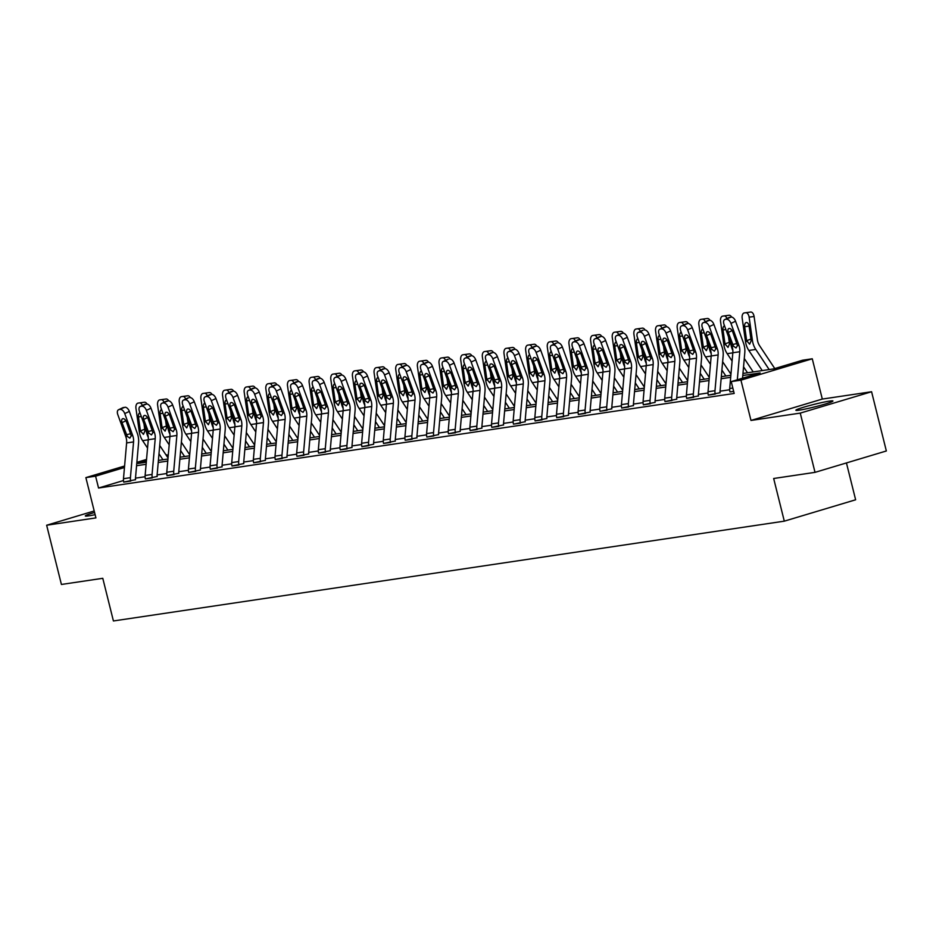 <?xml version="1.0" encoding="UTF-8"?>
<svg xmlns="http://www.w3.org/2000/svg" width="933" height="933" viewBox="0 0 933 933"><rect width="100%" height="100%" fill="white"/><g stroke="black" fill="none" stroke-linecap="round" stroke-linejoin="round"><path stroke-width="1.4" d="M829.437 401.12A19.092 1.283 -14 0 0 808.573 405.82A19.092 1.283 -14 0 0 795.884 410.252A19.092 1.283 -14 0 0 799.371 410.135A19.092 1.283 -14 0 0 820.247 405.435A19.092 1.283 -14 0 0 832.936 401.003A19.092 1.283 -14 0 0 829.437 401.12M94.571 512.485A19.092 1.283 -14 0 0 85.3 515.961A19.092 1.283 -14 0 0 88.787 515.844A19.092 1.283 -14 0 0 95.119 514.678M742.971 373.457L773.632 368.897L802.555 360.231L812.27 358.785L740.942 380.163L731.227 381.609L760.138 372.943L742.785 375.521M822.311 399.067L750.983 420.445L800.257 413.109L815.022 472.355L886.35 450.977L871.585 391.743L822.311 399.067L812.27 358.785M846.441 462.943L855.631 499.785L784.303 521.162L113.418 620.97L102.782 578.308L61.415 584.466L46.65 525.232L95.924 517.897L85.871 477.614L124.59 466.01M166.027 454.931L166.914 454.803L166.097 455.047M167.497 457.158L166.914 454.803M800.257 413.109L871.585 391.743M94.198 510.981L46.65 525.232M123.483 480.542L98.548 488.017L734.178 393.458L731.227 381.609M729.664 389.761L720.043 391.195M708.007 392.98L698.385 394.414M686.361 396.21L676.74 397.633M664.716 399.429L655.083 400.863M643.059 402.648L633.437 404.082M621.413 405.867L611.791 407.301M599.756 409.086L590.134 410.52M578.11 412.316L568.489 413.739M556.453 415.535L546.831 416.958M534.807 418.754L525.186 420.188M513.162 421.973L503.528 423.407M491.504 425.191L481.883 426.626M469.859 428.41L460.237 429.845M448.202 431.641L438.58 433.064M426.556 434.86L416.934 436.294M404.899 438.078L395.277 439.513M383.253 441.297L373.632 442.732M361.607 444.516L351.986 445.951M339.95 447.747L330.329 449.17M318.305 450.966L308.683 452.388M296.647 454.184L287.026 455.619M275.002 457.403L265.38 458.838M253.344 460.622L243.723 462.057M231.699 463.841L222.077 465.275M210.053 467.071L200.432 468.494M188.396 470.29L178.774 471.725M166.75 473.509L157.129 474.944M145.093 476.728L135.472 478.163M123.739 482.058L135.518 479.679M145.408 478.932L157.176 476.46M167.042 475.62L178.821 473.241M188.688 472.401L200.467 470.022A2.449 2.006 -98.5 0 1 200.385 468.996L203.522 433.239A18.357 15.045 81.5 0 0 202.274 423.745L194.286 401.75L189.691 403.919A4.898 2.729 -115.3 0 0 185.259 399.779L183.871 399.989A4.898 2.729 -115.3 0 0 183.428 400.117A4.898 2.729 -115.3 0 0 182.751 404.957L190.74 426.952A12.234 10.03 81.5 0 1 191.58 433.285L188.431 469.042A8.572 7.021 -98.5 0 0 188.699 472.448L188.711 472.495M210.345 469.171L222.124 466.803M231.99 465.952L243.77 463.573M253.636 462.733L265.427 460.354M275.293 459.514L287.072 457.135A2.449 2.006 -98.5 0 1 286.979 456.109L290.128 420.363A18.357 15.045 81.5 0 0 288.88 410.858L280.891 388.863L276.296 391.044A4.898 2.729 -115.3 0 0 271.865 386.892L270.477 387.102A4.898 2.729 -115.3 0 0 270.034 387.23A4.898 2.729 -115.3 0 0 269.357 392.07L277.346 414.065A12.234 10.03 81.5 0 1 278.174 420.398L275.037 456.155A8.572 7.021 -98.5 0 0 275.305 459.561L275.317 459.607M296.939 456.295L308.73 453.916M318.596 453.076L330.375 450.697M340.242 449.846L352.021 447.467M361.899 446.627L373.678 444.248A2.449 2.006 -98.5 0 1 373.585 443.233L376.734 407.476A18.357 15.045 81.5 0 0 375.486 397.971L367.497 375.976L362.89 378.157A4.898 2.729 -115.3 0 0 358.459 374.016L357.071 374.215A4.898 2.729 -115.3 0 0 356.639 374.355A4.898 2.729 -115.3 0 0 355.951 379.195L363.952 401.178A12.234 10.03 81.5 0 1 364.78 407.511L361.631 443.268A8.572 7.021 -98.5 0 0 361.911 446.674L361.922 446.732M383.545 443.408L395.324 441.029M405.19 440.189L416.981 437.81M426.871 437.064L438.627 434.591M448.493 433.74L460.284 431.361A2.449 2.006 -98.5 0 1 460.191 430.346L463.328 394.589A18.357 15.045 81.5 0 0 462.08 385.084L454.091 363.1L449.496 365.269A4.898 2.729 -115.3 0 0 445.064 361.129L443.676 361.339A4.898 2.729 -115.3 0 0 443.245 361.468A4.898 2.729 -115.3 0 0 442.557 366.307L450.546 388.291A12.234 10.03 81.5 0 1 451.385 394.636L448.237 430.381A8.572 7.021 -98.5 0 0 448.505 433.798L448.516 433.845M470.15 430.521L481.929 428.142M491.796 427.302L503.575 424.923M513.477 424.177L525.232 421.704M535.099 420.865L546.878 418.485M556.744 417.646L568.535 415.267A2.449 2.006 -98.5 0 1 568.442 414.24L571.591 378.483A18.357 15.045 81.5 0 0 570.331 368.978L562.342 346.994L557.747 349.164A4.898 2.729 -115.3 0 0 553.316 345.023L551.928 345.233A4.898 2.729 -115.3 0 0 551.496 345.362A4.898 2.729 -115.3 0 0 550.808 350.202L558.797 372.197A12.234 10.03 81.5 0 1 559.637 378.53L556.488 414.275A8.572 7.021 -98.5 0 0 556.756 417.692L556.768 417.739M578.402 414.415L590.181 412.036M600.071 411.301L611.838 408.817M621.705 407.978L633.484 405.598M643.35 404.759L655.129 402.38A2.449 2.006 -98.5 0 1 655.048 401.353L658.185 365.608A18.357 15.045 81.5 0 0 656.937 356.103L648.948 334.107L644.353 336.288A4.898 2.729 -115.3 0 0 639.921 332.136L638.534 332.346A4.898 2.729 -115.3 0 0 638.09 332.475A4.898 2.729 -115.3 0 0 637.414 337.314L645.403 359.31A12.234 10.03 81.5 0 1 646.231 365.643L643.094 401.4A8.572 7.021 -98.5 0 0 643.362 404.805L643.373 404.852M664.996 401.54L676.787 399.161M686.653 398.309L698.432 395.93M708.299 395.091L720.089 392.711M729.956 391.872L733.676 391.417L729.968 391.918A8.572 7.021 -98.5 0 1 729.699 388.513L732.837 352.756A12.234 10.03 81.5 0 0 732.008 346.423L724.02 324.427A4.898 2.729 -115.3 0 1 724.696 319.599A4.898 2.729 -115.3 0 1 725.139 319.459L731.122 317.08L725.139 319.459M750.983 420.445L740.942 380.163M98.548 488.017L95.586 476.168L85.871 477.614M815.022 472.355L773.667 478.501L784.303 521.162M146.411 460.949L138.002 463.468L146.294 462.232M158.4 460.424L167.94 459.013M180.057 457.205L189.597 455.782M201.703 453.986L211.243 452.563M223.349 450.767L232.9 449.344M245.006 447.548L254.546 446.126M266.651 444.318L276.203 442.907M288.309 441.099L297.849 439.676M309.954 437.88L319.494 436.457M331.612 434.661L341.151 433.239M353.257 431.443L362.797 430.02M374.903 428.224L384.454 426.801M396.56 424.993L406.1 423.582M418.206 421.774L427.757 420.351M439.863 418.555L449.403 417.133M461.508 415.337L471.048 413.914M483.154 412.118L492.706 410.695M504.811 408.887L514.351 407.476M526.457 405.668L536.009 404.246M548.114 402.45L557.654 401.027M569.76 399.231L579.311 397.808M591.417 396.012L600.957 394.589M613.063 392.781L622.603 391.37M634.708 389.562L644.26 388.151M656.365 386.344L665.905 384.921M678.011 383.125L687.563 381.702M699.668 379.906L709.208 378.483M721.314 376.687L730.866 375.264M136.871 462.336L146.539 459.433M124.462 467.515L95.586 476.168M730.679 377.329L721.139 378.74M709.033 380.547L699.482 381.97M687.376 383.766L677.836 385.189M665.73 386.985L656.179 388.408M644.073 390.204L634.533 391.627M622.428 393.434L612.876 394.846M600.77 396.653L591.23 398.076M579.125 399.872L569.585 401.295M557.479 403.091L547.928 404.514M535.822 406.31L526.282 407.733M514.176 409.54L504.625 410.952M492.519 412.759L482.979 414.17M470.873 415.978L461.334 417.401M449.216 419.197L439.676 420.62M427.571 422.416L418.031 423.839M405.925 425.635L396.373 427.057M384.268 428.865L374.728 430.276M362.622 432.084L353.071 433.507M340.965 435.303L331.425 436.726M319.319 438.522L309.779 439.944M297.662 441.741L288.122 443.163M276.016 444.971L266.476 446.382M254.371 448.19L244.819 449.601M232.714 451.409L223.174 452.832M211.068 454.628L201.516 456.05M189.411 457.846L179.871 459.269M167.765 461.065L158.225 462.488M146.108 464.296L136.568 465.707M123.762 482.163L123.751 482.104A8.572 7.021 -98.5 0 1 123.483 478.699L126.62 442.942A12.234 10.03 81.5 0 0 125.792 436.609L117.803 414.625A4.898 2.729 -115.3 0 1 118.479 409.785A4.898 2.729 -115.3 0 1 118.923 409.645L124.905 407.266L118.923 409.645M135.542 479.784L135.507 479.632A2.449 2.006 -98.5 0 1 135.437 478.664L138.574 442.907A18.357 15.045 81.5 0 0 137.326 433.402L129.337 411.406L124.742 413.587A4.898 2.729 -115.3 0 0 120.31 409.447M130.702 481.125L130.69 481.078A8.572 7.021 -98.5 0 1 130.422 477.673L133.559 441.915A12.234 10.03 81.5 0 0 132.731 435.583L124.742 413.587M124.905 407.266A4.898 2.729 64.7 0 1 129.337 411.406M122.701 407.861A4.898 2.729 64.7 0 1 123.074 407.604A4.898 2.729 64.7 0 1 123.518 407.476M127.285 436.387L122.025 422.637A3.919 2.181 64.7 0 1 122.573 418.765A3.919 2.181 64.7 0 1 122.923 418.66A3.919 2.181 64.7 0 1 126.468 421.973L131.238 435.804L129.839 438.137L127.285 436.387L125.792 436.609M168.033 457.963L159.718 445.449M148.289 437.414A18.357 15.045 -98.5 0 1 146.224 430.731L146.073 429.612M162.948 459.747L158.983 453.788M147.542 448.05L142.621 440.644A18.357 15.045 -98.5 0 1 139.285 431.769L135.961 408.374A4.898 2.811 -97.9 0 1 138.049 403.114L139.437 402.916A4.898 2.811 -97.9 0 0 139.437 402.916L144.417 402.216A4.898 2.811 82.1 0 1 147.017 404.036M143.974 423.839L144.942 430.929L143.437 434.381L140.428 430.848L144.743 429.273M141.315 416.515L138.457 416.923L140.428 430.848M138.457 416.923A3.919 2.239 82.1 0 1 139.938 412.748M142.411 405.482A4.898 2.811 -97.9 0 0 139.449 402.916M139.472 402.904L144.405 402.228A4.898 2.811 82.1 0 1 144.417 402.216M152.347 477.906L145.396 478.886A8.572 7.021 -98.5 0 1 145.128 475.48L148.277 439.723A12.234 10.03 81.5 0 0 147.437 433.39L139.449 411.395A4.898 2.729 -115.3 0 1 140.137 406.566A4.898 2.729 -115.3 0 1 140.568 406.426L146.551 404.047L140.568 406.426M157.199 476.553L157.164 476.413A2.449 2.006 -98.5 0 1 157.082 475.433L160.231 439.688A18.357 15.045 81.5 0 0 158.972 430.183L150.983 408.188L146.388 410.368A4.898 2.729 -115.3 0 0 141.956 406.217M152.336 477.859A8.572 7.021 -98.5 0 1 152.067 474.442L155.216 438.697A12.234 10.03 81.5 0 0 154.377 432.352L146.388 410.368M146.551 404.047A4.898 2.729 64.7 0 1 150.983 408.188M144.347 404.642A4.898 2.729 64.7 0 1 144.732 404.386A4.898 2.729 64.7 0 1 145.163 404.257M148.93 433.169L143.682 419.418A3.919 2.181 64.7 0 1 144.23 415.547A3.919 2.181 64.7 0 1 144.58 415.442A3.919 2.181 64.7 0 1 148.125 418.754L152.884 432.585L151.484 434.918L148.93 433.169L147.437 433.39M167.065 475.713L167.054 475.667A8.572 7.021 -98.5 0 1 166.785 472.261L169.923 436.504A12.234 10.03 81.5 0 0 169.095 430.171L161.106 408.176A4.898 2.729 -115.3 0 1 161.782 403.336A4.898 2.729 -115.3 0 1 162.225 403.208L168.208 400.828L162.225 403.208M178.844 473.334L178.809 473.194A2.449 2.006 -98.5 0 1 178.728 472.215L181.877 436.469A18.357 15.045 81.5 0 0 180.629 426.964L172.64 404.969L168.045 407.15A4.898 2.729 -115.3 0 0 163.613 402.998M167.054 475.667L173.993 474.64A8.572 7.021 -98.5 0 1 173.725 471.223L176.862 435.466A12.234 10.03 81.5 0 0 176.034 429.133L168.045 407.15M168.208 400.828A4.898 2.729 64.7 0 1 172.64 404.969M166.004 401.423A4.898 2.729 64.7 0 1 166.377 401.167A4.898 2.729 64.7 0 1 166.82 401.027M170.587 429.95L165.328 416.2A3.919 2.181 64.7 0 1 165.876 412.328A3.919 2.181 64.7 0 1 166.226 412.223A3.919 2.181 64.7 0 1 169.771 415.535L174.541 429.355L173.141 431.699L170.587 429.95L169.095 430.171M189.691 454.744L181.364 442.23M169.946 434.195A18.357 15.045 -98.5 0 1 167.882 427.512L167.718 426.393M184.594 456.529L180.64 450.569M169.188 444.831L164.266 437.425A18.357 15.045 -98.5 0 1 160.942 428.55L157.619 405.155A4.898 2.811 -97.9 0 1 159.695 399.895L161.094 399.697A4.898 2.811 -97.9 0 0 161.094 399.697L166.051 398.997A4.898 2.811 82.1 0 1 166.074 398.997A4.898 2.811 82.1 0 1 168.675 400.817M165.619 420.62L166.587 427.711L165.083 431.151L162.085 427.629L166.401 426.054M162.96 413.296L160.103 413.692L162.085 427.629M160.103 413.692A3.919 2.239 82.1 0 1 161.596 409.529M164.056 402.263A4.898 2.811 -97.9 0 0 161.106 399.686L166.074 398.997M211.336 451.525L203.021 439M191.592 430.976A18.357 15.045 -98.5 0 1 189.527 424.293L189.364 423.174M206.251 453.31L202.286 447.35M190.845 441.612L185.924 434.207A18.357 15.045 -98.5 0 1 182.588 425.331L179.264 401.936A4.898 2.811 -97.9 0 1 181.352 396.677L182.74 396.467A4.898 2.811 -97.9 0 0 182.74 396.467L187.708 395.779A4.898 2.811 82.1 0 1 187.72 395.779A4.898 2.811 82.1 0 1 190.32 397.598M187.276 417.401L188.244 424.48L186.728 427.932L183.731 424.41L188.046 422.836M184.617 410.077L181.748 410.473L183.731 424.41M181.748 410.473A3.919 2.239 82.1 0 1 183.241 406.31M185.714 399.044A4.898 2.811 -97.9 0 0 182.751 396.467L187.72 395.779M195.65 471.457L195.638 471.41A8.572 7.021 -98.5 0 1 195.37 468.004L198.519 432.247A12.234 10.03 81.5 0 0 197.679 425.914L189.691 403.919M185.259 399.779L188.466 397.808L183.871 399.989M189.854 397.61A4.898 2.729 64.7 0 1 194.286 401.75M187.65 398.204A4.898 2.729 64.7 0 1 188.034 397.948A4.898 2.729 64.7 0 1 188.466 397.808M192.233 426.731L186.985 412.969A3.919 2.181 64.7 0 1 187.521 409.109A3.919 2.181 64.7 0 1 187.883 408.992A3.919 2.181 64.7 0 1 191.417 412.316L196.187 426.136L194.787 428.48L192.233 426.731L190.74 426.952M210.368 469.276L210.357 469.229A8.572 7.021 -98.5 0 1 210.077 465.812L213.225 430.066A12.234 10.03 81.5 0 0 212.397 423.722L204.397 401.738A4.898 2.729 -115.3 0 1 205.085 396.898A4.898 2.729 -115.3 0 1 205.528 396.77L211.511 394.379L205.528 396.77M222.147 466.897L222.112 466.745A2.449 2.006 -98.5 0 1 222.031 465.777L225.18 430.02A18.357 15.045 81.5 0 0 223.932 420.515L215.943 398.531L211.336 400.7A4.898 2.729 -115.3 0 0 206.916 396.56M217.307 468.238L217.296 468.191A8.572 7.021 -98.5 0 1 217.016 464.786L220.165 429.028A12.234 10.03 81.5 0 0 219.337 422.696L211.336 400.7M211.511 394.379A4.898 2.729 64.7 0 1 215.943 398.531M209.295 394.974A4.898 2.729 64.7 0 1 209.68 394.717A4.898 2.729 64.7 0 1 210.123 394.589M213.89 423.5L208.63 409.75A3.919 2.181 64.7 0 1 209.179 405.878A3.919 2.181 64.7 0 1 209.528 405.773A3.919 2.181 64.7 0 1 213.074 409.097L217.832 422.917L216.444 425.25L213.89 423.5L212.397 423.722M238.953 465.019L232.002 466.01A8.572 7.021 -98.5 0 1 231.734 462.593L234.871 426.836A12.234 10.03 81.5 0 0 234.043 420.503L226.054 398.519A4.898 2.729 -115.3 0 1 226.731 393.679A4.898 2.729 -115.3 0 1 227.174 393.539L233.157 391.16L227.174 393.539M243.793 463.678L243.758 463.526A2.449 2.006 -98.5 0 1 243.688 462.558L246.825 426.801A18.357 15.045 81.5 0 0 245.577 417.296L237.588 395.312L232.993 397.481A4.898 2.729 -115.3 0 0 228.562 393.341M238.941 464.972A8.572 7.021 -98.5 0 1 238.673 461.567L241.81 425.81A12.234 10.03 81.5 0 0 240.982 419.477L232.993 397.481M233.157 391.16A4.898 2.729 64.7 0 1 237.588 395.312M230.952 391.755A4.898 2.729 64.7 0 1 231.326 391.498A4.898 2.729 64.7 0 1 231.769 391.37M235.536 420.282L230.288 406.531A3.919 2.181 64.7 0 1 230.824 402.659A3.919 2.181 64.7 0 1 231.174 402.555A3.919 2.181 64.7 0 1 234.719 405.867L239.489 419.698L238.09 422.031L235.536 420.282L234.043 420.503M232.993 448.295L224.666 435.781M213.249 427.757A18.357 15.045 -98.5 0 1 211.185 421.075L211.021 419.955M227.897 450.091L223.932 444.131M212.491 438.382L207.569 430.988A18.357 15.045 -98.5 0 1 204.245 422.101L200.91 398.718A4.898 2.811 -97.9 0 1 202.997 393.458L204.385 393.248A4.898 2.811 -97.9 0 0 204.385 393.248L209.377 392.56A4.898 2.811 82.1 0 1 211.978 394.379M208.922 414.182L209.89 421.261L208.386 424.713L205.388 421.191L209.692 419.617M206.263 406.858L203.406 407.255L205.388 421.191M203.406 407.255A3.919 2.239 82.1 0 1 204.898 403.091M207.359 395.814A4.898 2.811 -97.9 0 0 204.409 393.248M204.42 393.248L209.354 392.56A4.898 2.811 82.1 0 1 209.377 392.56M254.639 445.076L246.324 432.562M234.894 424.538A18.357 15.045 -98.5 0 1 232.83 417.856L232.667 416.724M249.543 446.872L245.589 440.912M234.148 435.163L229.226 427.757A18.357 15.045 -98.5 0 1 225.891 418.882L222.567 395.499A4.898 2.811 -97.9 0 1 224.655 390.239L226.043 390.029A4.898 2.811 -97.9 0 1 226.054 390.029L231.011 389.341A4.898 2.811 82.1 0 1 231.022 389.341A4.898 2.811 82.1 0 1 233.623 391.16M230.579 410.963L231.547 418.042L230.031 421.494L227.034 417.961L231.349 416.386M227.909 403.639L225.051 404.036L227.034 417.961M225.051 404.036A3.919 2.239 82.1 0 1 226.544 399.86M229.017 392.595A4.898 2.811 -97.9 0 0 226.054 390.029L231.022 389.341M276.285 441.857L267.969 429.343M256.54 421.319A18.357 15.045 -98.5 0 1 254.476 414.637L254.324 413.506M271.2 443.641L267.235 437.682M255.794 431.944L250.872 424.538A18.357 15.045 -98.5 0 1 247.537 415.663L244.213 392.28A4.898 2.811 -97.9 0 1 246.3 387.02L247.688 386.81A4.898 2.811 -97.9 0 0 247.688 386.81L252.656 386.122A4.898 2.811 82.1 0 1 252.668 386.122A4.898 2.811 82.1 0 1 255.269 387.93M252.225 407.744L253.193 414.823L251.688 418.276L248.691 414.742L252.995 413.167M249.566 400.42L246.709 400.817L248.691 414.742M246.709 400.817A3.919 2.239 82.1 0 1 248.19 396.642M250.662 389.376A4.898 2.811 -97.9 0 0 247.712 386.81L252.668 386.122M253.659 462.826L253.648 462.78A8.572 7.021 -98.5 0 1 253.379 459.374L256.528 423.617A12.234 10.03 81.5 0 0 255.689 417.284L247.7 395.289A4.898 2.729 -115.3 0 1 248.388 390.461A4.898 2.729 -115.3 0 1 248.819 390.321L254.802 387.941L248.819 390.321M265.45 460.447L265.415 460.307A2.449 2.006 -98.5 0 1 265.334 459.339L268.482 423.582A18.357 15.045 81.5 0 0 267.223 414.077L259.234 392.082L254.639 394.262A4.898 2.729 -115.3 0 0 250.207 390.122M253.648 462.78L260.587 461.753A8.572 7.021 -98.5 0 1 260.319 458.336L263.468 422.591A12.234 10.03 81.5 0 0 262.628 416.258L254.639 394.262M254.802 387.941A4.898 2.729 64.7 0 1 259.234 392.082M252.598 388.536A4.898 2.729 64.7 0 1 252.983 388.28A4.898 2.729 64.7 0 1 253.414 388.151M257.193 417.063L251.933 403.313A3.919 2.181 64.7 0 1 252.481 399.441A3.919 2.181 64.7 0 1 252.831 399.336A3.919 2.181 64.7 0 1 256.377 402.648L261.135 416.48L259.747 418.812L257.193 417.063L255.689 417.284M297.942 438.638L289.627 426.124M278.197 418.089A18.357 15.045 -98.5 0 1 276.133 411.406L275.97 410.287M292.845 440.423L288.892 434.463M277.439 428.725L272.529 421.319A18.357 15.045 -98.5 0 1 269.194 412.444L265.87 389.049A4.898 2.811 -97.9 0 1 267.958 383.79L269.345 383.591A4.898 2.811 -97.9 0 0 269.345 383.591L274.302 382.903A4.898 2.811 82.1 0 1 274.325 382.892A4.898 2.811 82.1 0 1 276.926 384.711M273.87 404.514L274.838 411.605L273.334 415.045L270.337 411.523L274.652 409.949M271.211 397.19L268.354 397.586L270.337 411.523M268.354 397.586A3.919 2.239 82.1 0 1 269.847 393.423M272.319 386.157A4.898 2.811 -97.9 0 0 269.357 383.58L274.325 382.892M282.256 458.581L282.244 458.535A8.572 7.021 -98.5 0 1 281.976 455.117L285.113 419.372A12.234 10.03 81.5 0 0 284.285 413.027L276.296 391.044M271.865 386.892L276.46 384.723L270.477 387.102M276.46 384.723A4.898 2.729 64.7 0 1 280.891 388.863M274.255 385.317A4.898 2.729 64.7 0 1 274.629 385.061A4.898 2.729 64.7 0 1 275.072 384.932M278.839 413.844L273.579 400.094A3.919 2.181 64.7 0 1 274.127 396.222A3.919 2.181 64.7 0 1 274.477 396.117A3.919 2.181 64.7 0 1 278.022 399.429L282.792 413.249L281.393 415.593L278.839 413.844L277.346 414.065M319.587 435.419L311.272 422.906M299.843 414.87A18.357 15.045 -98.5 0 1 297.779 408.188L297.627 407.068M314.503 437.204L310.537 431.244M299.096 425.506L294.175 418.101A18.357 15.045 -98.5 0 1 290.839 409.225L287.516 385.83A4.898 2.811 -97.9 0 1 289.603 380.571L290.991 380.361A4.898 2.811 -97.9 0 0 290.991 380.361L295.971 379.673A4.898 2.811 82.1 0 1 298.572 381.492M295.528 401.295L296.496 408.386L294.991 411.826L291.982 408.304L296.297 406.73M292.869 393.971L290.011 394.367L291.982 408.304M290.011 394.367A3.919 2.239 82.1 0 1 291.493 390.204M293.965 382.938A4.898 2.811 -97.9 0 0 291.003 380.361M291.026 380.361L295.959 379.673A4.898 2.811 82.1 0 1 295.971 379.673M296.962 456.389L296.951 456.342A8.572 7.021 -98.5 0 1 296.682 452.937L299.831 417.179A12.234 10.03 81.5 0 0 298.992 410.847L291.003 388.851A4.898 2.729 -115.3 0 1 291.691 384.011A4.898 2.729 -115.3 0 1 292.122 383.883L298.105 381.504L292.122 383.883M308.753 454.009L308.718 453.87A2.449 2.006 -98.5 0 1 308.636 452.89L311.774 417.133A18.357 15.045 81.5 0 0 310.526 407.639L302.537 385.644L297.942 387.825A4.898 2.729 -115.3 0 0 293.51 383.673M303.901 455.362L303.89 455.316A8.572 7.021 -98.5 0 1 303.622 451.899L306.77 416.141A12.234 10.03 81.5 0 0 305.931 409.809L297.942 387.825M298.105 381.504A4.898 2.729 64.7 0 1 302.537 385.644M295.901 382.098A4.898 2.729 64.7 0 1 296.286 381.842A4.898 2.729 64.7 0 1 296.717 381.702M300.484 410.625L295.236 396.863A3.919 2.181 64.7 0 1 295.784 393.003A3.919 2.181 64.7 0 1 296.134 392.898A3.919 2.181 64.7 0 1 299.68 396.21L304.438 410.03L303.038 412.374L300.484 410.625L298.992 410.847M341.245 432.189L332.918 419.675M321.5 411.651A18.357 15.045 -98.5 0 1 319.436 404.969L319.273 403.849M336.148 433.985L332.195 428.025M320.742 422.276L315.821 414.882A18.357 15.045 -98.5 0 1 312.497 405.995L309.173 382.612A4.898 2.811 -97.9 0 1 311.249 377.352L312.637 377.142A4.898 2.811 -97.9 0 1 312.66 377.142L317.605 376.454A4.898 2.811 82.1 0 1 317.628 376.454A4.898 2.811 82.1 0 1 320.229 378.273M317.173 398.076L318.141 405.155L316.637 408.607L313.64 405.085L317.955 403.511M314.514 390.752L311.657 391.149L313.64 405.085M311.657 391.149A3.919 2.239 82.1 0 1 313.15 386.985M315.611 379.719A4.898 2.811 -97.9 0 0 312.66 377.142L317.628 376.454M325.559 452.132L318.608 453.123A8.572 7.021 -98.5 0 1 318.34 449.706L321.477 413.96A12.234 10.03 81.5 0 0 320.649 407.628L312.66 385.632A4.898 2.729 -115.3 0 1 313.336 380.792A4.898 2.729 -115.3 0 1 313.78 380.664L319.762 378.285L313.78 380.664M330.399 450.791L330.364 450.651A2.449 2.006 -98.5 0 1 330.282 449.671L333.431 413.914A18.357 15.045 81.5 0 0 332.183 404.409L324.194 382.425L319.599 384.594A4.898 2.729 -115.3 0 0 315.167 380.454M325.547 452.085A8.572 7.021 -98.5 0 1 325.279 448.68L328.416 412.922A12.234 10.03 81.5 0 0 327.588 406.59L319.599 384.594M319.762 378.285A4.898 2.729 64.7 0 1 324.194 382.425M317.558 378.868A4.898 2.729 64.7 0 1 317.931 378.623A4.898 2.729 64.7 0 1 318.375 378.483M322.142 407.394L316.882 393.644A3.919 2.181 64.7 0 1 317.43 389.772A3.919 2.181 64.7 0 1 317.78 389.667A3.919 2.181 64.7 0 1 321.325 392.991L326.084 406.811L324.696 409.155L322.142 407.394L320.649 407.628M362.89 428.97L354.575 416.456M343.146 408.432A18.357 15.045 -98.5 0 1 341.081 401.75L340.918 400.619M357.805 430.766L353.84 424.807M342.399 419.057L337.478 411.663A18.357 15.045 -98.5 0 1 334.142 402.776L330.818 379.393A4.898 2.811 -97.9 0 1 332.906 374.133L334.294 373.923A4.898 2.811 -97.9 0 0 334.294 373.923L339.262 373.235A4.898 2.811 82.1 0 1 339.274 373.235A4.898 2.811 82.1 0 1 341.875 375.054M338.831 394.857L339.799 401.936L338.282 405.389L335.285 401.866L339.6 400.292M336.172 387.533L333.303 387.93L335.285 401.866M333.303 387.93A3.919 2.239 82.1 0 1 334.795 383.766M337.268 376.489A4.898 2.811 -97.9 0 0 334.306 373.923L339.274 373.235M340.265 449.951L340.253 449.904A8.572 7.021 -98.5 0 1 339.985 446.487L343.134 410.742A12.234 10.03 81.5 0 0 342.294 404.397L334.306 382.413A4.898 2.729 -115.3 0 1 334.982 377.573A4.898 2.729 -115.3 0 1 335.425 377.445L341.408 375.054L335.425 377.445M352.044 447.572L352.009 447.42A2.449 2.006 -98.5 0 1 351.939 446.452L355.076 410.695A18.357 15.045 81.5 0 0 353.829 401.19L345.84 379.206L341.245 381.375A4.898 2.729 -115.3 0 0 336.813 377.235M340.253 449.904L347.193 448.866A8.572 7.021 -98.5 0 1 346.924 445.461L350.073 409.704A12.234 10.03 81.5 0 0 349.234 403.371L341.245 381.375M341.408 375.054A4.898 2.729 64.7 0 1 345.84 379.206M339.204 375.649A4.898 2.729 64.7 0 1 339.589 375.393A4.898 2.729 64.7 0 1 340.02 375.264M343.787 404.176L338.539 390.426A3.919 2.181 64.7 0 1 339.076 386.554A3.919 2.181 64.7 0 1 339.425 386.449A3.919 2.181 64.7 0 1 342.971 389.761L347.741 403.592L346.341 405.925L343.787 404.176L342.294 404.397M384.548 425.751L376.221 413.237M364.803 405.214A18.357 15.045 -98.5 0 1 362.739 398.531L362.575 397.4M379.451 427.547L375.486 421.588M364.045 415.838L359.123 408.432A18.357 15.045 -98.5 0 1 355.8 399.557L352.464 376.174A4.898 2.811 -97.9 0 1 354.552 370.914L355.94 370.704A4.898 2.811 -97.9 0 0 355.94 370.704L360.919 370.016A4.898 2.811 82.1 0 1 360.919 370.016A4.898 2.811 82.1 0 1 363.532 371.835M360.476 391.638L361.444 398.718L359.94 402.17L356.942 398.636L361.246 397.061M357.817 384.314L354.96 384.711L356.942 398.636M354.96 384.711A3.919 2.239 82.1 0 1 356.453 380.536M358.913 373.27A4.898 2.811 -97.9 0 0 355.963 370.704M368.862 445.694L368.85 445.647A8.572 7.021 -98.5 0 1 368.57 442.242L371.719 406.485A12.234 10.03 81.5 0 0 370.891 400.152L362.89 378.157M358.459 374.016L363.065 371.835L357.071 374.215M363.065 371.835A4.898 2.729 64.7 0 1 367.497 375.976M360.849 372.43A4.898 2.729 64.7 0 1 361.234 372.174A4.898 2.729 64.7 0 1 361.677 372.045M365.444 400.957L360.185 387.207A3.919 2.181 64.7 0 1 360.733 383.335A3.919 2.181 64.7 0 1 361.083 383.23A3.919 2.181 64.7 0 1 364.628 386.542L369.386 400.374L367.999 402.706L365.444 400.957L363.952 401.178M406.193 422.532L397.878 410.019M386.449 401.983A18.357 15.045 -98.5 0 1 384.384 395.3L384.221 394.181M401.097 424.317L397.143 418.357M385.702 412.619L380.781 405.214A18.357 15.045 -98.5 0 1 377.445 396.338L374.121 372.943A4.898 2.811 -97.9 0 1 376.209 367.684L377.597 367.485A4.898 2.811 -97.9 0 1 377.608 367.485L382.565 366.797A4.898 2.811 82.1 0 1 382.577 366.786A4.898 2.811 82.1 0 1 385.177 368.605M382.133 388.408L383.101 395.499L381.585 398.951L378.588 395.417L382.903 393.843M379.463 381.084L376.605 381.492L378.588 395.417M376.605 381.492A3.919 2.239 82.1 0 1 378.098 377.317M380.571 370.051A4.898 2.811 -97.9 0 0 377.608 367.485L382.577 366.786M383.568 443.502L383.556 443.455A8.572 7.021 -98.5 0 1 383.288 440.049L386.425 404.292A12.234 10.03 81.5 0 0 385.597 397.959L377.608 375.964A4.898 2.729 -115.3 0 1 378.285 371.136A4.898 2.729 -115.3 0 1 378.728 370.996L384.711 368.617L378.728 370.996M395.347 441.122L395.312 440.982A2.449 2.006 -98.5 0 1 395.242 440.003L398.379 404.257A18.357 15.045 81.5 0 0 397.131 394.752L389.143 372.757L384.548 374.938A4.898 2.729 -115.3 0 0 380.116 370.786M390.507 442.475L390.495 442.429A8.572 7.021 -98.5 0 1 390.227 439.011L393.364 403.266A12.234 10.03 81.5 0 0 392.536 396.922L384.548 374.938M384.711 368.617A4.898 2.729 64.7 0 1 389.143 372.757M382.507 369.211A4.898 2.729 64.7 0 1 382.88 368.955A4.898 2.729 64.7 0 1 383.323 368.827M387.09 397.738L381.83 383.988A3.919 2.181 64.7 0 1 382.378 380.116A3.919 2.181 64.7 0 1 382.728 380.011A3.919 2.181 64.7 0 1 386.274 383.323L391.044 397.155L389.644 399.487L387.09 397.738L385.597 397.959M427.839 419.314L419.523 406.8M408.094 398.764A18.357 15.045 -98.5 0 1 406.03 392.082L405.878 390.962M422.754 421.098L418.789 415.138M407.348 409.4L402.426 401.995A18.357 15.045 -98.5 0 1 399.091 393.12L395.767 369.725A4.898 2.811 -97.9 0 1 397.855 364.465L399.242 364.267A4.898 2.811 -97.9 0 0 399.242 364.267L404.211 363.567A4.898 2.811 82.1 0 1 404.222 363.567A4.898 2.811 82.1 0 1 406.823 365.386M403.779 385.189L404.747 392.28L403.243 395.72L400.245 392.198L404.549 390.624M401.12 377.865L398.263 378.262L400.245 392.198M398.263 378.262A3.919 2.239 82.1 0 1 399.744 374.098M402.216 366.832A4.898 2.811 -97.9 0 0 399.266 364.255L404.222 363.567M412.153 439.256L405.202 440.236A8.572 7.021 -98.5 0 1 404.934 436.831L408.083 401.073A12.234 10.03 81.5 0 0 407.243 394.741L399.254 372.745A4.898 2.729 -115.3 0 1 399.942 367.905A4.898 2.729 -115.3 0 1 400.374 367.777L406.356 365.398L400.374 367.777M417.004 437.904L416.969 437.764A2.449 2.006 -98.5 0 1 416.888 436.784L420.037 401.038A18.357 15.045 81.5 0 0 418.777 391.533L410.788 369.538L406.193 371.719A4.898 2.729 -115.3 0 0 401.761 367.567M412.141 439.21A8.572 7.021 -98.5 0 1 411.873 435.793L415.022 400.035A12.234 10.03 81.5 0 0 414.182 393.703L406.193 371.719M406.356 365.398A4.898 2.729 64.7 0 1 410.788 369.538M404.152 365.993A4.898 2.729 64.7 0 1 404.537 365.736A4.898 2.729 64.7 0 1 404.969 365.596M408.747 394.519L403.488 380.769A3.919 2.181 64.7 0 1 404.036 376.897A3.919 2.181 64.7 0 1 404.386 376.792A3.919 2.181 64.7 0 1 407.931 380.104L412.689 393.924L411.301 396.268L408.747 394.519L407.243 394.741M449.496 416.083L441.181 403.569M429.751 395.545A18.357 15.045 -98.5 0 1 427.687 388.863L427.524 387.743M444.4 417.879L440.446 411.919M428.993 406.182L424.083 398.776A18.357 15.045 -98.5 0 1 420.748 389.901L417.424 366.506A4.898 2.811 -97.9 0 1 419.512 361.246L420.9 361.036A4.898 2.811 -97.9 0 0 420.9 361.036L425.856 360.348A4.898 2.811 82.1 0 1 425.88 360.348A4.898 2.811 82.1 0 1 428.48 362.167M425.425 381.97L426.393 389.049L424.888 392.501L421.891 388.979L426.206 387.405M422.766 374.646L419.908 375.043L421.891 388.979M419.908 375.043A3.919 2.239 82.1 0 1 421.401 370.879M423.874 363.613A4.898 2.811 -97.9 0 0 420.911 361.036L425.88 360.348M438.65 434.685L438.615 434.545A2.449 2.006 -98.5 0 1 438.533 433.565L441.682 397.808A18.357 15.045 81.5 0 0 440.434 388.315L432.446 366.319L427.85 368.488L435.839 390.484A12.234 10.03 81.5 0 1 436.667 396.817L433.53 432.574A8.572 7.021 -98.5 0 0 433.798 435.979L426.859 437.017A8.572 7.021 -98.5 0 1 426.591 433.612L429.728 397.855A12.234 10.03 81.5 0 0 428.9 391.522L420.911 369.526A4.898 2.729 -115.3 0 1 421.588 364.686A4.898 2.729 -115.3 0 1 422.031 364.558L428.014 362.179L422.031 364.558M428.014 362.179A4.898 2.729 64.7 0 1 432.446 366.319M425.81 362.774A4.898 2.729 64.7 0 1 426.183 362.517A4.898 2.729 64.7 0 1 426.626 362.377M427.85 368.488A4.898 2.729 -115.3 0 0 423.419 364.348M430.393 391.3L425.133 377.538A3.919 2.181 64.7 0 1 425.681 373.678A3.919 2.181 64.7 0 1 426.031 373.562A3.919 2.181 64.7 0 1 429.577 376.885L434.346 390.705L432.947 393.05L430.393 391.3L428.9 391.522M471.142 412.864L462.826 400.35M451.397 392.326A18.357 15.045 -98.5 0 1 449.333 385.644L449.181 384.524M466.057 414.66L462.092 408.701M450.651 402.951L445.729 395.557A18.357 15.045 -98.5 0 1 442.394 386.67L439.07 363.287A4.898 2.811 -97.9 0 1 441.157 358.027L442.545 357.817A4.898 2.811 -97.9 0 0 442.545 357.817L447.525 357.129A4.898 2.811 82.1 0 1 450.126 358.948M447.082 378.751L448.05 385.83L446.545 389.283L443.537 385.761L447.852 384.186M444.423 371.427L441.566 371.824L443.537 385.761M441.566 371.824A3.919 2.239 82.1 0 1 443.047 367.66M445.519 360.383A4.898 2.811 -97.9 0 0 442.557 357.817M442.58 357.817L447.513 357.129A4.898 2.811 82.1 0 1 447.525 357.129M455.456 432.807L455.444 432.76A8.572 7.021 -98.5 0 1 455.176 429.355L458.325 393.598A12.234 10.03 81.5 0 0 457.485 387.265L449.496 365.269M445.064 361.129L448.272 359.158L443.676 361.339M449.659 358.948A4.898 2.729 64.7 0 1 454.091 363.1M447.455 359.543A4.898 2.729 64.7 0 1 447.84 359.287A4.898 2.729 64.7 0 1 448.272 359.158M452.039 388.07L446.79 374.32A3.919 2.181 64.7 0 1 447.339 370.448A3.919 2.181 64.7 0 1 447.688 370.343A3.919 2.181 64.7 0 1 451.234 373.666L455.992 387.487L454.593 389.819L452.039 388.07L450.546 388.291M492.799 409.645L484.472 397.131M473.054 389.108A18.357 15.045 -98.5 0 1 470.99 382.425L470.827 381.294M487.702 411.441L483.749 405.482M472.296 399.732L467.375 392.326A18.357 15.045 -98.5 0 1 464.051 383.451L460.727 360.068A4.898 2.811 -97.9 0 1 462.803 354.808L464.191 354.598A4.898 2.811 -97.9 0 1 464.214 354.598L469.159 353.91A4.898 2.811 82.1 0 1 469.182 353.91A4.898 2.811 82.1 0 1 471.783 355.73M468.728 375.533L469.696 382.612L468.191 386.064L465.194 382.53L469.497 380.956M466.068 368.208L463.211 368.605L465.194 382.53M463.211 368.605A3.919 2.239 82.1 0 1 464.704 364.43M467.165 357.164A4.898 2.811 -97.9 0 0 464.214 354.598L469.182 353.91M470.174 430.626L470.162 430.579A8.572 7.021 -98.5 0 1 469.894 427.162L473.031 391.405A12.234 10.03 81.5 0 0 472.203 385.072L464.214 363.089A4.898 2.729 -115.3 0 1 464.891 358.249A4.898 2.729 -115.3 0 1 465.334 358.109L471.317 355.73L465.334 358.109M481.953 428.247L481.918 428.095A2.449 2.006 -98.5 0 1 481.836 427.127L484.985 391.37A18.357 15.045 81.5 0 0 483.737 381.865L475.748 359.881L471.153 362.051A4.898 2.729 -115.3 0 0 466.722 357.91M477.113 429.588L477.101 429.542A8.572 7.021 -98.5 0 1 476.833 426.136L479.97 390.379A12.234 10.03 81.5 0 0 479.142 384.046L471.153 362.051M471.317 355.73A4.898 2.729 64.7 0 1 475.748 359.881M469.112 356.324A4.898 2.729 64.7 0 1 469.486 356.068A4.898 2.729 64.7 0 1 469.929 355.94M473.696 384.851L468.436 371.101A3.919 2.181 64.7 0 1 468.984 367.229A3.919 2.181 64.7 0 1 469.334 367.124A3.919 2.181 64.7 0 1 472.879 370.436L477.638 384.268L476.25 386.6L473.696 384.851L472.203 385.072M514.445 406.426L506.129 393.913M494.7 385.889A18.357 15.045 -98.5 0 1 492.636 379.195L492.472 378.075M509.36 408.211L505.394 402.251M493.954 396.513L489.032 389.108A18.357 15.045 -98.5 0 1 485.696 380.232L482.373 356.849A4.898 2.811 -97.9 0 1 484.46 351.589L485.848 351.379A4.898 2.811 -97.9 0 0 485.848 351.379L490.816 350.691A4.898 2.811 82.1 0 1 490.828 350.691A4.898 2.811 82.1 0 1 493.429 352.499M490.385 372.314L491.353 379.393L489.837 382.845L486.839 379.311L491.155 377.737M487.726 364.99L484.857 365.386L486.839 379.311M484.857 365.386A3.919 2.239 82.1 0 1 486.35 361.211M488.822 353.945A4.898 2.811 -97.9 0 0 485.86 351.379L490.828 350.691M498.758 426.369L491.808 427.349A8.572 7.021 -98.5 0 1 491.539 423.944L494.688 388.186A12.234 10.03 81.5 0 0 493.849 381.854L485.86 359.858A4.898 2.729 -115.3 0 1 486.536 355.03A4.898 2.729 -115.3 0 1 486.979 354.89L492.962 352.511L486.979 354.89M503.598 425.016L503.563 424.877A2.449 2.006 -98.5 0 1 503.493 423.909L506.631 388.151A18.357 15.045 81.5 0 0 505.383 378.646L497.394 356.651L492.799 358.832A4.898 2.729 -115.3 0 0 488.367 354.692M498.747 426.323A8.572 7.021 -98.5 0 1 498.479 422.906L501.627 387.16A12.234 10.03 81.5 0 0 500.788 380.827L492.799 358.832M492.962 352.511A4.898 2.729 64.7 0 1 497.394 356.651M490.758 353.106A4.898 2.729 64.7 0 1 491.143 352.849A4.898 2.729 64.7 0 1 491.574 352.721M495.341 381.632L490.093 367.882A3.919 2.181 64.7 0 1 490.63 364.01A3.919 2.181 64.7 0 1 490.98 363.905A3.919 2.181 64.7 0 1 494.525 367.217L499.295 381.049L497.895 383.381L495.341 381.632L493.849 381.854M536.102 403.208L527.775 390.694M516.357 382.658A18.357 15.045 -98.5 0 1 514.293 375.976L514.13 374.856M531.005 404.992L527.04 399.032M515.599 393.294L510.678 385.889A18.357 15.045 -98.5 0 1 507.342 377.014L504.018 353.619A4.898 2.811 -97.9 0 1 506.106 348.359L507.494 348.161A4.898 2.811 -97.9 0 1 507.517 348.149L512.474 347.461A4.898 2.811 82.1 0 1 512.474 347.461A4.898 2.811 82.1 0 1 515.086 349.28M512.03 369.083L512.998 376.174L511.494 379.614L508.497 376.092L512.8 374.518M509.371 361.759L506.514 362.156L508.497 376.092M506.514 362.156A3.919 2.239 82.1 0 1 508.007 357.992M510.468 350.726A4.898 2.811 -97.9 0 0 507.517 348.149M520.416 423.15L513.465 424.13A8.572 7.021 -98.5 0 1 513.185 420.725L516.334 384.967A12.234 10.03 81.5 0 0 515.494 378.635L507.505 356.639A4.898 2.729 -115.3 0 1 508.193 351.799A4.898 2.729 -115.3 0 1 508.625 351.671L514.619 349.292L508.625 351.671M525.256 421.798L525.221 421.658A2.449 2.006 -98.5 0 1 525.139 420.678L528.288 384.932A18.357 15.045 81.5 0 0 527.04 375.428L519.051 353.432L514.445 355.613A4.898 2.729 -115.3 0 0 510.013 351.461M520.404 423.104A8.572 7.021 -98.5 0 1 520.124 419.687L523.273 383.941A12.234 10.03 81.5 0 0 522.433 377.597L514.445 355.613M514.619 349.292A4.898 2.729 64.7 0 1 519.051 353.432M512.404 349.887A4.898 2.729 64.7 0 1 512.788 349.63A4.898 2.729 64.7 0 1 513.232 349.502M516.999 378.413L511.739 364.663A3.919 2.181 64.7 0 1 512.287 360.791A3.919 2.181 64.7 0 1 512.637 360.686A3.919 2.181 64.7 0 1 516.182 363.998L520.941 377.818L519.553 380.163L516.999 378.413L515.494 378.635M557.747 399.989L549.432 387.475M538.003 379.439A18.357 15.045 -98.5 0 1 535.939 372.757L535.775 371.637M552.651 401.773L548.697 395.814M537.256 390.076L532.335 382.67A18.357 15.045 -98.5 0 1 528.999 373.795L525.676 350.4A4.898 2.811 -97.9 0 1 527.763 345.14L529.151 344.93A4.898 2.811 -97.9 0 1 529.163 344.93L534.119 344.242A4.898 2.811 82.1 0 1 534.131 344.242A4.898 2.811 82.1 0 1 536.732 346.061M533.688 365.864L534.656 372.955L533.14 376.396L530.142 372.873L534.457 371.299M531.017 358.54L528.16 358.937L530.142 372.873M528.16 358.937A3.919 2.239 82.1 0 1 529.652 354.773M532.125 347.508A4.898 2.811 -97.9 0 0 529.163 344.93L534.131 344.242M535.122 420.958L535.11 420.911A8.572 7.021 -98.5 0 1 534.842 417.506L537.979 381.749A12.234 10.03 81.5 0 0 537.151 375.416L529.163 353.42A4.898 2.729 -115.3 0 1 529.839 348.58A4.898 2.729 -115.3 0 1 530.282 348.452L536.265 346.073L530.282 348.452M546.901 418.579L546.866 418.439A2.449 2.006 -98.5 0 1 546.796 417.459L549.934 381.702A18.357 15.045 81.5 0 0 548.686 372.209L540.697 350.213L536.102 352.394A4.898 2.729 -115.3 0 0 531.67 348.242M535.11 420.911L542.05 419.885A8.572 7.021 -98.5 0 1 541.781 416.468L544.919 380.711A12.234 10.03 81.5 0 0 544.091 374.378L536.102 352.394M536.265 346.073A4.898 2.729 64.7 0 1 540.697 350.213M534.061 346.668A4.898 2.729 64.7 0 1 534.434 346.411A4.898 2.729 64.7 0 1 534.877 346.271M538.644 375.194L533.384 361.433A3.919 2.181 64.7 0 1 533.933 357.572A3.919 2.181 64.7 0 1 534.282 357.467A3.919 2.181 64.7 0 1 537.828 360.779L542.598 374.599L541.198 376.944L538.644 375.194L537.151 375.416M579.393 396.758L571.078 384.244M559.648 376.221A18.357 15.045 -98.5 0 1 557.584 369.538L557.433 368.418M574.308 398.554L570.343 392.595M558.902 386.845L553.98 379.451A18.357 15.045 -98.5 0 1 550.645 370.564L547.321 347.181A4.898 2.811 -97.9 0 1 549.409 341.921L550.797 341.711A4.898 2.811 -97.9 0 0 550.797 341.711L555.765 341.023A4.898 2.811 82.1 0 1 555.776 341.023A4.898 2.811 82.1 0 1 558.377 342.843M555.333 362.645L556.301 369.725L554.797 373.177L551.8 369.655L556.103 368.08M552.674 355.321L549.817 355.718L551.8 369.655M549.817 355.718A3.919 2.239 82.1 0 1 551.298 351.554M553.77 344.289A4.898 2.811 -97.9 0 0 550.808 341.711L555.776 341.023M563.707 416.701L563.695 416.654A8.572 7.021 -98.5 0 1 563.427 413.249L566.576 377.492A12.234 10.03 81.5 0 0 565.736 371.159L557.747 349.164M553.316 345.023L556.523 343.052L551.928 345.233M557.911 342.854A4.898 2.729 64.7 0 1 562.342 346.994M555.706 343.437A4.898 2.729 64.7 0 1 556.091 343.192A4.898 2.729 64.7 0 1 556.523 343.052M560.301 371.964L555.042 358.214A3.919 2.181 64.7 0 1 555.59 354.342A3.919 2.181 64.7 0 1 555.94 354.237A3.919 2.181 64.7 0 1 559.485 357.561L564.243 371.381L562.844 373.725L560.301 371.964L558.797 372.197M601.05 393.539L592.735 381.026M581.306 373.002A18.357 15.045 -98.5 0 1 579.241 366.319L579.078 365.188M595.954 395.335L592 389.376M580.548 383.626L575.638 376.232A18.357 15.045 -98.5 0 1 572.302 367.345L568.978 343.962A4.898 2.811 -97.9 0 1 571.066 338.702L572.454 338.492A4.898 2.811 -97.9 0 0 572.454 338.492L577.41 337.804A4.898 2.811 82.1 0 1 577.434 337.804A4.898 2.811 82.1 0 1 580.034 339.624M576.979 359.427L577.947 366.506L576.442 369.958L573.445 366.436L577.76 364.861M574.32 352.103L571.462 352.499L573.445 366.436M571.462 352.499A3.919 2.239 82.1 0 1 572.955 348.336M575.428 341.058A4.898 2.811 -97.9 0 0 572.465 338.492L577.434 337.804M578.425 414.52L578.413 414.474A8.572 7.021 -98.5 0 1 578.145 411.056L581.282 375.311A12.234 10.03 81.5 0 0 580.454 368.967L572.465 346.983A4.898 2.729 -115.3 0 1 573.142 342.143A4.898 2.729 -115.3 0 1 573.585 342.014L579.568 339.624L573.585 342.014M590.204 412.141L590.169 411.989A2.449 2.006 -98.5 0 1 590.088 411.021L593.236 375.264A18.357 15.045 81.5 0 0 591.989 365.759L584 343.776L579.405 345.945A4.898 2.729 -115.3 0 0 574.973 341.805M585.364 413.482L585.353 413.436A8.572 7.021 -98.5 0 1 585.084 410.03L588.222 374.273A12.234 10.03 81.5 0 0 587.393 367.94L579.405 345.945M579.568 339.624A4.898 2.729 64.7 0 1 584 343.776M577.364 340.218A4.898 2.729 64.7 0 1 577.737 339.962A4.898 2.729 64.7 0 1 578.18 339.834M581.947 368.745L576.687 354.995A3.919 2.181 64.7 0 1 577.235 351.123A3.919 2.181 64.7 0 1 577.585 351.018A3.919 2.181 64.7 0 1 581.131 354.33L585.901 368.162L584.501 370.494L581.947 368.745L580.454 368.967M622.696 390.321L614.38 377.807M602.951 369.783A18.357 15.045 -98.5 0 1 600.887 363.1L600.735 361.969M617.611 392.117L613.646 386.157M602.205 380.407L597.283 373.002A18.357 15.045 -98.5 0 1 593.948 364.127L590.624 340.743A4.898 2.811 -97.9 0 1 592.712 335.483L594.099 335.274A4.898 2.811 -97.9 0 0 594.099 335.274L599.079 334.585A4.898 2.811 82.1 0 1 601.68 336.405M598.636 356.208L599.604 363.287L598.1 366.739L595.091 363.205L599.406 361.631M595.977 348.884L593.12 349.28L595.091 363.205M593.12 349.28A3.919 2.239 82.1 0 1 594.601 345.105M597.073 337.839A4.898 2.811 -97.9 0 0 594.111 335.274M594.134 335.274L599.068 334.585A4.898 2.811 82.1 0 1 599.079 334.585M607.01 410.263L600.059 411.243A8.572 7.021 -98.5 0 1 599.791 407.838L602.94 372.08A12.234 10.03 81.5 0 0 602.1 365.748L594.111 343.764A4.898 2.729 -115.3 0 1 594.799 338.924A4.898 2.729 -115.3 0 1 595.231 338.784L601.214 336.405L595.231 338.784M611.861 408.922L611.826 408.771A2.449 2.006 -98.5 0 1 611.745 407.803L614.882 372.045A18.357 15.045 81.5 0 0 613.634 362.54L605.645 340.545L601.05 342.726A4.898 2.729 -115.3 0 0 596.619 338.586M606.998 410.217A8.572 7.021 -98.5 0 1 606.73 406.811L609.879 371.054A12.234 10.03 81.5 0 0 609.039 364.721L601.05 342.726M601.214 336.405A4.898 2.729 64.7 0 1 605.645 340.545M599.009 337A4.898 2.729 64.7 0 1 599.394 336.743A4.898 2.729 64.7 0 1 599.826 336.615M603.593 365.526L598.345 351.776A3.919 2.181 64.7 0 1 598.893 347.904A3.919 2.181 64.7 0 1 599.243 347.799A3.919 2.181 64.7 0 1 602.788 351.111L607.546 364.943L606.147 367.275L603.593 365.526L602.1 365.748M644.353 387.102L636.026 374.588M624.609 366.552A18.357 15.045 -98.5 0 1 622.544 359.87L622.381 358.75M639.257 388.886L635.303 382.927M623.85 377.189L618.929 369.783A18.357 15.045 -98.5 0 1 615.605 360.908L612.281 337.513A4.898 2.811 -97.9 0 1 614.357 332.253L615.745 332.055A4.898 2.811 -97.9 0 1 615.768 332.055L620.713 331.367A4.898 2.811 82.1 0 1 620.737 331.355A4.898 2.811 82.1 0 1 623.337 333.174M620.282 352.977L621.25 360.068L619.745 363.52L616.748 359.986L621.051 358.412M617.623 345.653L614.765 346.061L616.748 359.986M614.765 346.061A3.919 2.239 82.1 0 1 616.258 341.886M618.719 334.62A4.898 2.811 -97.9 0 0 615.768 332.055L620.737 331.355M621.728 408.071L621.716 408.024A8.572 7.021 -98.5 0 1 621.436 404.619L624.585 368.862A12.234 10.03 81.5 0 0 623.757 362.529L615.768 340.533A4.898 2.729 -115.3 0 1 616.445 335.705A4.898 2.729 -115.3 0 1 616.888 335.565L622.871 333.186L616.888 335.565M633.507 405.692L633.472 405.552A2.449 2.006 -98.5 0 1 633.39 404.572L636.539 368.827A18.357 15.045 81.5 0 0 635.291 359.322L627.303 337.326L622.708 339.507A4.898 2.729 -115.3 0 0 618.276 335.355M621.716 408.024L628.655 406.998A8.572 7.021 -98.5 0 1 628.375 403.581L631.524 367.835A12.234 10.03 81.5 0 0 630.696 361.491L622.708 339.507M622.871 333.186A4.898 2.729 64.7 0 1 627.303 337.326M620.655 333.781A4.898 2.729 64.7 0 1 621.04 333.524A4.898 2.729 64.7 0 1 621.483 333.396M625.25 362.307L619.99 348.557A3.919 2.181 64.7 0 1 620.538 344.685A3.919 2.181 64.7 0 1 620.888 344.58A3.919 2.181 64.7 0 1 624.434 347.892L629.192 361.724L627.804 364.057L625.25 362.307L623.757 362.529M665.999 383.883L657.683 371.369M646.254 363.334A18.357 15.045 -98.5 0 1 644.19 356.651L644.027 355.531M660.914 385.667L656.949 379.708M645.508 373.97L640.586 366.564A18.357 15.045 -98.5 0 1 637.251 357.689L633.927 334.294A4.898 2.811 -97.9 0 1 636.014 329.034L637.402 328.836A4.898 2.811 -97.9 0 0 637.402 328.836L642.37 328.136A4.898 2.811 82.1 0 1 642.382 328.136A4.898 2.811 82.1 0 1 644.983 329.955M641.939 349.758L642.907 356.849L641.391 360.29L638.394 356.768L642.709 355.193M639.28 342.434L636.411 342.831L638.394 356.768M636.411 342.831A3.919 2.239 82.1 0 1 637.904 338.667M640.376 331.402A4.898 2.811 -97.9 0 0 637.414 328.824L642.382 328.136M650.313 403.826L650.301 403.779A8.572 7.021 -98.5 0 1 650.033 400.362L653.17 364.605A12.234 10.03 81.5 0 0 652.342 358.272L644.353 336.288M639.921 332.136L643.129 330.165L638.534 332.346M644.516 329.967A4.898 2.729 64.7 0 1 648.948 334.107M642.312 330.562A4.898 2.729 64.7 0 1 642.697 330.305A4.898 2.729 64.7 0 1 643.129 330.165M646.896 359.088L641.647 345.338A3.919 2.181 64.7 0 1 642.184 341.466A3.919 2.181 64.7 0 1 642.534 341.361A3.919 2.181 64.7 0 1 646.079 344.674L650.849 358.494L649.45 360.838L646.896 359.088L645.403 359.31M687.656 380.652L679.329 368.138M667.911 360.115A18.357 15.045 -98.5 0 1 665.835 353.432L665.684 352.312M682.559 382.448L678.594 376.489M667.153 370.751L662.232 363.345A18.357 15.045 -98.5 0 1 658.896 354.47L655.572 331.075A4.898 2.811 -97.9 0 1 657.66 325.815L659.048 325.605A4.898 2.811 -97.9 0 0 659.048 325.605L664.028 324.917A4.898 2.811 82.1 0 1 664.028 324.917A4.898 2.811 82.1 0 1 666.64 326.737M663.585 346.54L664.553 353.619L663.048 357.071L660.051 353.549L664.354 351.974M660.926 339.215L658.068 339.612L660.051 353.549M658.068 339.612A3.919 2.239 82.1 0 1 659.561 335.448M662.022 328.183A4.898 2.811 -97.9 0 0 659.071 325.605M665.031 401.633L665.019 401.587A8.572 7.021 -98.5 0 1 664.739 398.181L667.888 362.424A12.234 10.03 81.5 0 0 667.048 356.091L659.06 334.096A4.898 2.729 -115.3 0 1 659.748 329.256A4.898 2.729 -115.3 0 1 660.179 329.127L666.174 326.748L660.179 329.127M676.81 399.254L676.775 399.114A2.449 2.006 -98.5 0 1 676.693 398.134L679.842 362.377A18.357 15.045 81.5 0 0 678.594 352.884L670.605 330.888L665.999 333.058A4.898 2.729 -115.3 0 0 661.567 328.917M671.97 400.595L671.958 400.549A8.572 7.021 -98.5 0 1 671.678 397.143L674.827 361.386A12.234 10.03 81.5 0 0 673.988 355.053L665.999 333.058M666.174 326.748A4.898 2.729 64.7 0 1 670.605 330.888M663.958 327.343A4.898 2.729 64.7 0 1 664.343 327.086A4.898 2.729 64.7 0 1 664.786 326.947M668.553 355.87L663.293 342.108A3.919 2.181 64.7 0 1 663.841 338.247A3.919 2.181 64.7 0 1 664.191 338.131A3.919 2.181 64.7 0 1 667.736 341.455L672.495 355.275L671.107 357.619L668.553 355.87L667.048 356.091M709.302 377.433L700.986 364.92M689.557 356.896A18.357 15.045 -98.5 0 1 687.493 350.213L687.329 349.094M704.205 379.23L700.251 373.27M688.811 367.52L683.889 360.126A18.357 15.045 -98.5 0 1 680.554 351.24L677.23 327.856A4.898 2.811 -97.9 0 1 679.317 322.596L680.705 322.386A4.898 2.811 -97.9 0 1 680.717 322.386L685.673 321.698A4.898 2.811 82.1 0 1 685.685 321.698A4.898 2.811 82.1 0 1 688.286 323.518M685.242 343.321L686.198 350.4L684.694 353.852L681.696 350.33L686.012 348.755M682.571 335.997L679.714 336.393L681.696 350.33M679.714 336.393A3.919 2.239 82.1 0 1 681.207 332.23M683.679 324.952A4.898 2.811 -97.9 0 0 680.717 322.386L685.685 321.698M693.616 397.376L686.665 398.368A8.572 7.021 -98.5 0 1 686.396 394.951L689.534 359.205A12.234 10.03 81.5 0 0 688.706 352.861L680.717 330.877A4.898 2.729 -115.3 0 1 681.393 326.037A4.898 2.729 -115.3 0 1 681.836 325.909L687.819 323.518L681.836 325.909M698.455 396.035L698.42 395.884A2.449 2.006 -98.5 0 1 698.35 394.916L701.488 359.158A18.357 15.045 81.5 0 0 700.24 349.653L692.251 327.67L687.656 329.839A4.898 2.729 -115.3 0 0 683.224 325.699M693.604 397.33A8.572 7.021 -98.5 0 1 693.336 393.924L696.473 358.167A12.234 10.03 81.5 0 0 695.645 351.834L687.656 329.839M687.819 323.518A4.898 2.729 64.7 0 1 692.251 327.67M685.615 324.113A4.898 2.729 64.7 0 1 685.988 323.856A4.898 2.729 64.7 0 1 686.431 323.728M690.198 352.639L684.939 338.889A3.919 2.181 64.7 0 1 685.487 335.017A3.919 2.181 64.7 0 1 685.837 334.912A3.919 2.181 64.7 0 1 689.382 338.236L694.152 352.056L692.753 354.388L690.198 352.639L688.706 352.861M730.947 374.215L722.632 361.701M711.203 353.677A18.357 15.045 -98.5 0 1 709.138 346.994L708.987 345.863M725.862 376.011L721.897 370.051M710.456 364.302L705.535 356.896A18.357 15.045 -98.5 0 1 702.199 348.021L698.875 324.637A4.898 2.811 -97.9 0 1 700.963 319.378L702.351 319.168A4.898 2.811 -97.9 0 0 702.351 319.168L707.319 318.48A4.898 2.811 82.1 0 1 707.331 318.48A4.898 2.811 82.1 0 1 709.931 320.299M706.887 340.102L707.855 347.181L706.351 350.633L703.354 347.099L707.657 345.525M704.228 332.778L701.371 333.174L703.354 347.099M701.371 333.174A3.919 2.239 82.1 0 1 702.852 328.999M705.325 321.733A4.898 2.811 -97.9 0 0 702.362 319.168L707.331 318.48M708.322 395.195L708.31 395.149A8.572 7.021 -98.5 0 1 708.042 391.732L711.191 355.974A12.234 10.03 81.5 0 0 710.351 349.642L702.362 327.658A4.898 2.729 -115.3 0 1 703.05 322.818A4.898 2.729 -115.3 0 1 703.482 322.678L709.465 320.299L703.482 322.678M720.113 392.816L720.078 392.665A2.449 2.006 -98.5 0 1 719.996 391.697L723.145 355.94A18.357 15.045 81.5 0 0 721.885 346.435L713.897 324.451L709.302 326.62A4.898 2.729 -115.3 0 0 704.87 322.48M708.31 395.149L715.249 394.111A8.572 7.021 -98.5 0 1 714.981 390.705L718.13 354.948A12.234 10.03 81.5 0 0 717.29 348.615L709.302 326.62M709.465 320.299A4.898 2.729 64.7 0 1 713.897 324.451M707.261 320.894A4.898 2.729 64.7 0 1 707.646 320.637A4.898 2.729 64.7 0 1 708.077 320.509M711.856 349.42L706.596 335.67A3.919 2.181 64.7 0 1 707.144 331.798A3.919 2.181 64.7 0 1 707.494 331.693A3.919 2.181 64.7 0 1 711.039 335.005L715.798 348.837L714.398 351.17L711.856 349.42L710.351 349.642M753.223 371.94L744.289 358.482M732.86 350.458A18.357 15.045 -98.5 0 1 730.796 343.764L730.632 342.644M747.508 372.78L743.554 366.821M732.102 361.083L727.192 353.677A18.357 15.045 -98.5 0 1 723.856 344.802L720.533 321.419A4.898 2.811 -97.9 0 1 722.62 316.159L724.008 315.949A4.898 2.811 -97.9 0 0 724.008 315.949L728.965 315.261A4.898 2.811 82.1 0 1 728.988 315.261A4.898 2.811 82.1 0 1 731.589 317.068M728.533 336.883L729.501 343.962L727.997 347.414L724.999 343.88L729.314 342.306M725.874 329.559L723.017 329.955L724.999 343.88M723.017 329.955A3.919 2.239 82.1 0 1 724.509 325.78M726.982 318.515A4.898 2.811 -97.9 0 0 724.02 315.949L728.988 315.261M742.551 378.215L744.791 352.721A18.357 15.045 81.5 0 0 743.543 343.216L735.554 321.22L730.959 323.401A4.898 2.729 -115.3 0 0 726.527 319.261M737.315 379.778L739.776 351.729A12.234 10.03 81.5 0 0 738.948 345.397L730.959 323.401M731.122 317.08A4.898 2.729 64.7 0 1 735.554 321.22M728.918 317.675A4.898 2.729 64.7 0 1 729.291 317.418A4.898 2.729 64.7 0 1 729.734 317.29M733.501 346.201L728.241 332.451A3.919 2.181 64.7 0 1 728.79 328.579A3.919 2.181 64.7 0 1 729.14 328.474A3.919 2.181 64.7 0 1 732.685 331.786L737.455 345.618L736.055 347.951L733.501 346.201L732.008 346.423M774.775 368.558L759.637 345.781A12.234 10.03 -98.5 0 1 757.409 339.857L754.086 316.474L749.117 317.162A4.898 2.811 -97.9 0 0 745.665 312.718A4.898 2.811 -97.9 0 0 745.654 312.73L750.633 312.03A4.898 2.811 82.1 0 1 754.086 316.474M769.165 369.561L755.777 349.432A18.357 15.045 -98.5 0 1 752.441 340.545L749.117 317.162M762.226 370.599L748.837 350.458A18.357 15.045 -98.5 0 1 745.502 341.583L742.178 318.188A4.898 2.811 -97.9 0 1 744.266 312.928L745.654 312.73M749.117 326.107L744.674 326.725A3.919 2.239 82.1 0 1 746.342 322.526A3.919 2.239 82.1 0 1 749.106 326.072L751.158 340.743L749.654 344.184L746.645 340.662L750.96 339.087M744.674 326.725L746.645 340.662M745.689 312.718L750.622 312.042A4.898 2.811 82.1 0 1 750.633 312.03M130.69 481.078L123.751 482.104M132.731 435.583L131.238 435.804M133.559 441.915L126.62 442.942M130.422 477.673L123.483 478.699M125.908 420.795L122.025 422.637M126.422 434.731L130.737 433.717M139.285 431.769L140.58 431.582M142.621 440.644L148.265 439.805M144.942 430.929L146.224 430.731M154.377 432.352L152.884 432.585M155.216 438.697L148.277 439.723M152.067 474.442L145.128 475.48M147.566 417.576L143.682 419.418M148.079 431.512L152.382 430.498M176.034 429.133L174.541 429.355M176.862 435.466L169.923 436.504M173.725 471.223L166.785 472.261M169.211 414.357L165.328 416.2M169.724 428.294L174.039 427.267M160.942 428.55L162.225 428.352M164.266 437.425L169.911 436.586M166.587 427.711L167.882 427.512M182.588 425.331L183.883 425.133M185.924 434.207L191.568 433.367M188.244 424.48L189.527 424.293M195.638 471.41L188.699 472.448M197.679 425.914L196.187 426.136M198.519 432.247L191.58 433.285M195.37 468.004L188.431 469.042M190.868 411.138L186.985 412.969M191.37 425.075L195.685 424.049M217.296 468.191L210.357 469.229M219.337 422.696L217.832 422.917M220.165 429.028L213.225 430.066M217.016 464.786L210.077 465.812M212.514 407.919L208.63 409.75M213.027 421.844L217.342 420.83M240.982 419.477L239.489 419.698M241.81 425.81L234.871 426.836M238.673 461.567L231.734 462.593M234.171 404.689L230.288 406.531M234.673 418.625L238.988 417.611M204.245 422.101L205.528 421.914M207.569 430.988L213.214 430.148M209.89 421.261L211.185 421.075M225.891 418.882L227.174 418.695M229.226 427.757L234.871 426.917M231.547 418.042L232.83 417.856M247.537 415.663L248.831 415.477M250.872 424.538L256.517 423.699M253.193 414.823L254.476 414.637M262.628 416.258L261.135 416.48M263.468 422.591L256.528 423.617M260.319 458.336L253.379 459.374M255.817 401.47L251.933 403.313M256.33 415.407L260.634 414.392M269.194 412.444L270.477 412.246M272.529 421.319L278.174 420.48M274.838 411.605L276.133 411.406M282.244 458.535L275.305 459.561M284.285 413.027L282.792 413.249M285.113 419.372L278.174 420.398M281.976 455.117L275.037 456.155M277.463 398.251L273.579 400.094M277.976 412.188L282.291 411.173M290.839 409.225L292.134 409.027M294.175 418.101L299.82 417.261M296.496 408.386L297.779 408.188M303.89 455.316L296.951 456.342M305.931 409.809L304.438 410.03M306.77 416.141L299.831 417.179M303.622 451.899L296.682 452.937M299.12 395.032L295.236 396.863M299.633 408.969L303.936 407.943M312.497 405.995L313.78 405.808M315.821 414.882L321.465 414.042M318.141 405.155L319.436 404.969M327.588 406.59L326.084 406.811M328.416 412.922L321.477 413.96M325.279 448.68L318.34 449.706M320.765 391.813L316.882 393.644M321.279 405.738L325.594 404.724M334.142 402.776L335.437 402.589M337.478 411.663L343.122 410.823M339.799 401.936L341.081 401.75M349.234 403.371L347.741 403.592M350.073 409.704L343.134 410.742M346.924 445.461L339.985 446.487M342.423 388.583L338.539 390.426M342.924 402.52L347.239 401.505M355.8 399.557L357.082 399.371M359.123 408.432L364.768 407.593M361.444 398.718L362.739 398.531M355.974 370.704L360.908 370.016M368.85 445.647L361.911 446.674M370.891 400.152L369.386 400.374M371.719 406.485L364.78 407.511M368.57 442.242L361.631 443.268M364.068 385.364L360.185 387.207M364.581 399.301L368.897 398.286M377.445 396.338L378.728 396.152M380.781 405.214L386.425 404.374M383.101 395.499L384.384 395.3M390.495 442.429L383.556 443.455M392.536 396.922L391.044 397.155M393.364 403.266L386.425 404.292M390.227 439.011L383.288 440.049M385.726 382.145L381.83 383.988M386.227 396.082L390.542 395.067M399.091 393.12L400.385 392.921M402.426 401.995L408.071 401.155M404.747 392.28L406.03 392.082M414.182 393.703L412.689 393.924M415.022 400.035L408.083 401.073M411.873 435.793L404.934 436.831M407.371 378.926L403.488 380.769M407.884 392.863L412.188 391.837M420.748 389.901L422.031 389.702M424.083 398.776L429.728 397.936M426.393 389.049L427.687 388.863M435.839 390.484L434.346 390.705M436.667 396.817L429.728 397.855M433.53 432.574L426.591 433.612M429.017 375.707L425.133 377.538M429.53 389.644L433.845 388.618M442.394 386.67L443.688 386.484M445.729 395.557L451.374 394.717M448.05 385.83L449.333 385.644M455.444 432.76L448.505 433.798M457.485 387.265L455.992 387.487M458.325 393.598L451.385 394.636M455.176 429.355L448.237 430.381M450.674 372.489L446.79 374.32M451.187 386.414L455.491 385.399M464.051 383.451L465.334 383.265M467.375 392.326L473.019 391.487M469.696 382.612L470.99 382.425M477.101 429.542L470.162 430.579M479.142 384.046L477.638 384.268M479.97 390.379L473.031 391.405M476.833 426.136L469.894 427.162M472.32 369.258L468.436 371.101M472.833 383.195L477.148 382.18M485.696 380.232L486.979 380.046M489.032 389.108L494.677 388.268M491.353 379.393L492.636 379.195M500.788 380.827L499.295 381.049M501.627 387.16L494.688 388.186M498.479 422.906L491.539 423.944M493.977 366.039L490.093 367.882M494.478 379.976L498.793 378.961M507.342 377.014L508.637 376.815M510.678 385.889L516.322 385.049M512.998 376.174L514.293 375.976M507.529 348.149L512.462 347.473M522.433 377.597L520.941 377.818M523.273 383.941L516.334 384.967M520.124 419.687L513.185 420.725M515.622 362.82L511.739 364.663M516.136 376.757L520.451 375.742M528.999 373.795L530.282 373.597M532.335 382.67L537.979 381.83M534.656 372.955L535.939 372.757M544.091 374.378L542.598 374.599M544.919 380.711L537.979 381.749M541.781 416.468L534.842 417.506M537.28 359.602L533.384 361.433M537.781 373.538L542.096 372.512M550.645 370.564L551.939 370.378M553.98 379.451L559.625 378.611M556.301 369.725L557.584 369.538M563.695 416.654L556.756 417.692M565.736 371.159L564.243 371.381M566.576 377.492L559.637 378.53M563.427 413.249L556.488 414.275M558.925 356.383L555.042 358.214M559.438 370.308L563.742 369.293M572.302 367.345L573.585 367.159M575.638 376.232L581.282 375.393M577.947 366.506L579.241 366.319M585.353 413.436L578.413 414.474M587.393 367.94L585.901 368.162M588.222 374.273L581.282 375.311M585.084 410.03L578.145 411.056M580.571 353.152L576.687 354.995M581.084 367.089L585.399 366.074M593.948 364.127L595.242 363.94M597.283 373.002L602.928 372.162M599.604 363.287L600.887 363.1M609.039 364.721L607.546 364.943M609.879 371.054L602.94 372.08M606.73 406.811L599.791 407.838M602.228 349.933L598.345 351.776M602.741 363.87L607.045 362.855M615.605 360.908L616.888 360.709M618.929 369.783L624.574 368.943M621.25 360.068L622.544 359.87M630.696 361.491L629.192 361.724M631.524 367.835L624.585 368.862M628.375 403.581L621.436 404.619M623.874 346.714L619.99 348.557M624.387 360.651L628.702 359.637M637.251 357.689L638.534 357.491M640.586 366.564L646.231 365.724M642.907 356.849L644.19 356.651M650.301 403.779L643.362 404.805M652.342 358.272L650.849 358.494M653.17 364.605L646.231 365.643M650.033 400.362L643.094 401.4M645.531 343.496L641.647 345.338M646.033 357.432L650.348 356.406M658.896 354.47L660.191 354.272M662.232 363.345L667.876 362.505M664.553 353.619L665.835 353.432M659.083 325.605L664.016 324.917M671.958 400.549L665.019 401.587M673.988 355.053L672.495 355.275M674.827 361.386L667.888 362.424M671.678 397.143L664.739 398.181M667.177 340.277L663.293 342.108M667.69 354.213L672.005 353.187M680.554 351.24L681.836 351.053M683.889 360.126L689.534 359.287M686.198 350.4L687.493 350.213M695.645 351.834L694.152 352.056M696.473 358.167L689.534 359.205M693.336 393.924L686.396 394.951M688.822 337.058L684.939 338.889M689.335 350.983L693.651 349.968M702.199 348.021L703.494 347.834M705.535 356.896L711.179 356.056M707.855 347.181L709.138 346.994M717.29 348.615L715.798 348.837M718.13 354.948L711.191 355.974M714.981 390.705L708.042 391.732M710.48 333.827L706.596 335.67M710.993 347.764L715.296 346.749M723.856 344.802L725.139 344.615M727.192 353.677L732.837 352.837M729.501 343.962L730.796 343.764M738.948 345.397L737.455 345.618M739.776 351.729L732.837 352.756M732.837 388.046L729.699 388.513M732.125 330.609L728.241 332.451M732.638 344.545L736.953 343.531M745.502 341.583L746.797 341.385M748.837 350.458L755.777 349.432M751.158 340.743L752.441 340.545M123.074 407.604L118.479 409.785M144.732 404.386L140.137 406.566M166.377 401.167L161.782 403.336M188.034 397.948L183.428 400.117M209.68 394.717L205.085 396.898M231.326 391.498L226.731 393.679M252.983 388.28L248.388 390.461M274.629 385.061L270.034 387.23M296.286 381.842L291.691 384.011M317.931 378.623L313.336 380.792M339.589 375.393L334.982 377.573M361.234 372.174L356.639 374.355M382.88 368.955L378.285 371.136M404.537 365.736L399.942 367.905M426.183 362.517L421.588 364.686M447.84 359.287L443.245 361.468M469.486 356.068L464.891 358.249M491.143 352.849L486.536 355.03M512.788 349.63L508.193 351.799M534.434 346.411L529.839 348.58M556.091 343.192L551.496 345.362M577.737 339.962L573.142 342.143M599.394 336.743L594.799 338.924M621.04 333.524L616.445 335.705M642.697 330.305L638.09 332.475M664.343 327.086L659.748 329.256M685.988 323.856L681.393 326.037M707.646 320.637L703.05 322.818M729.291 317.418L724.696 319.599"/></g></svg>

